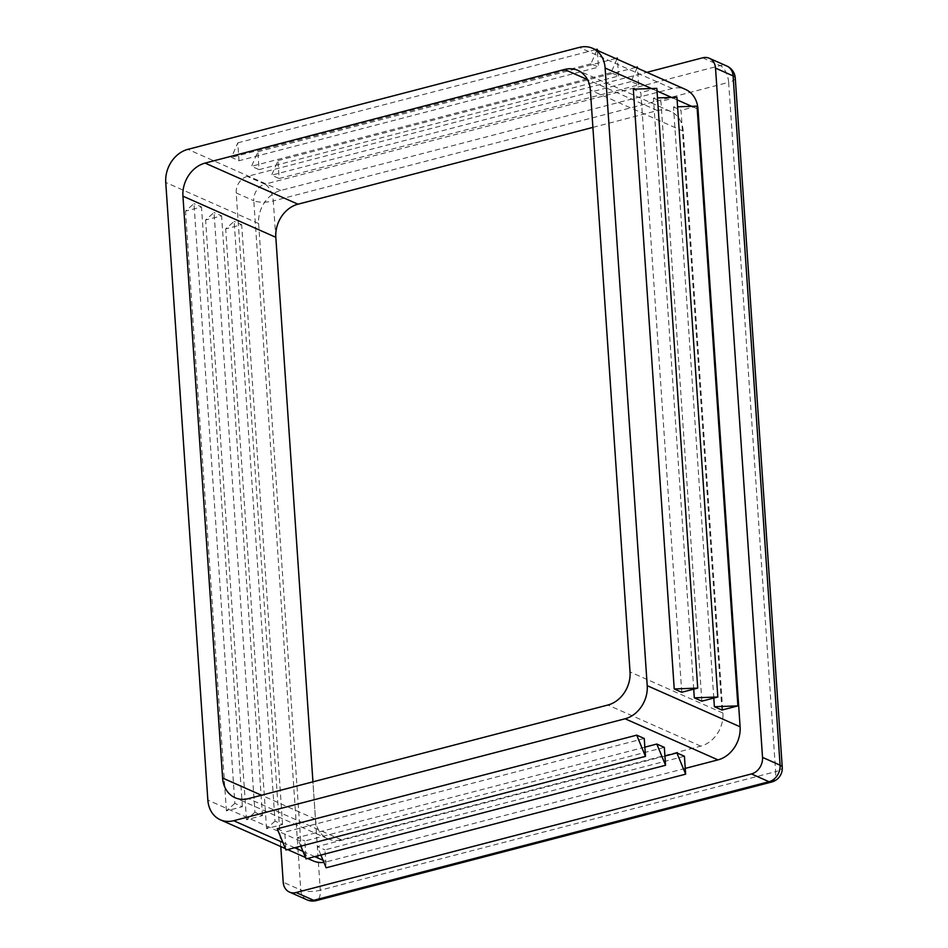 <?xml version="1.0" encoding="UTF-8"?>
<svg xmlns="http://www.w3.org/2000/svg" width="948" height="948" viewBox="0 0 948 948"><rect width="100%" height="100%" fill="white"/><g stroke="black" fill="none" stroke-linecap="round" stroke-linejoin="round"><path stroke-width="0.71" stroke-dasharray="4.74 3.56" d="M664.335 747.38L304.853 840.995L306.074 858.9M644.841 747.154L297.317 837.665L304.853 840.995M685.25 768.401L326.527 861.827A28.369 23.096 113.9 0 1 323.908 862.348M684.42 756.267L324.939 849.882L326.159 867.787M664.927 756.042L317.402 846.552L324.939 849.882M644.249 738.48L284.767 832.107L285.988 850.012M277.243 828.777L284.767 832.107M592.903 127.388L657.45 110.572A28.369 23.096 113.9 0 1 670.757 111.497A28.369 23.096 113.9 0 1 683.235 131.191L722.909 713.038A28.369 23.096 113.9 0 1 700.773 746.135L341.292 839.762A28.369 23.096 113.9 0 1 327.972 838.838A28.369 23.096 113.9 0 1 315.494 819.143L312.947 781.839M596.849 50.185L590.96 63.789L598.484 67.118L597.347 50.41M239.003 160.733L237.782 142.84L231.466 157.404L239.003 160.733L598.484 67.118M595.617 49.64L237.782 142.84M590.96 63.789L231.466 157.404M313.219 860.903A28.369 23.096 113.9 0 1 300.729 841.208L258.626 223.55A28.369 23.096 113.9 0 1 280.762 190.453L672.203 88.508A28.369 23.096 113.9 0 1 685.511 89.432M693.723 689.16L653.421 98.071L657.497 97.928M701.84 701.165L660.957 101.412L653.421 98.071M713.797 698.048L673.507 106.97L677.583 106.816M721.926 710.052L681.031 110.3L673.507 106.97M681.754 692.277L640.872 92.525L633.335 89.183M616.923 59.072L611.033 72.676L618.57 76.006L259.088 169.633L257.868 151.727L251.552 166.291L259.088 169.633M611.033 72.676L251.552 166.291M637.009 67.96L631.119 81.564L638.656 84.893L279.162 178.52L277.942 160.615L271.638 175.179L279.162 178.52M631.119 81.564L271.638 175.179M275.015 821.146L266.578 828.647L282.551 824.476L275.015 821.146L234.132 221.394L225.683 228.883L241.669 224.723L234.132 221.394M282.551 824.476L241.669 224.723M234.855 803.371L226.406 810.86L242.38 806.701L234.855 803.371L193.973 203.619L185.524 211.108L201.497 206.948L193.973 203.619M242.38 806.701L201.497 206.948M254.941 812.258L246.492 819.747L262.466 815.588L254.941 812.258L214.047 212.506L205.609 219.995L221.583 215.836L214.047 212.506M262.466 815.588L221.583 215.836M280.774 846.54L236.218 192.942A14.184 11.542 113.9 0 1 247.286 176.399L646.88 72.332M246.492 819.747L205.609 219.995M226.406 810.86L185.524 211.108M697.017 106.14L681.031 110.3M676.931 97.253L660.957 101.412M656.846 88.365L640.872 92.525M266.578 828.647L225.683 228.883M320.898 855.037L317.402 846.552M300.812 846.149L297.317 837.665M635.788 67.415L277.942 160.615M638.656 84.893L637.506 68.185M615.702 58.527L257.868 151.727M618.57 76.006L617.432 59.297M326.527 861.827L323.067 860.286M314.795 856.625L302.981 851.399M294.709 847.737L282.895 842.511M341.292 839.762L248.4 798.643M315.494 819.143L261.482 795.242M700.773 746.135L607.893 705.028M657.45 110.572L587.499 79.62M683.235 131.191L590.355 90.072M722.909 713.038L630.029 671.931M258.626 223.55L165.746 182.443M280.762 190.453L187.882 149.346M697.195 108.771L691.673 106.33M677.109 99.884L671.587 97.431M657.023 90.984L651.513 88.543M672.203 88.508L579.323 47.4M300.729 841.208L207.849 800.1M307.022 899.842A14.184 11.542 113.9 0 1 300.777 889.994L283.203 882.221M771.684 782.017A14.184 6.92 75.4 0 0 775.642 771.625L320.294 890.208L273.297 200.94A14.184 4.479 -3.9 0 1 253.791 200.727L300.777 889.994A14.184 4.479 176.1 0 0 320.294 890.208A14.184 6.92 -104.6 0 1 316.336 900.6M236.218 192.942L253.791 200.727A14.184 11.542 113.9 0 1 264.859 184.173A14.184 6.92 -104.6 0 1 273.297 200.94L728.645 82.346A14.184 6.92 75.4 0 0 720.207 65.59A14.184 11.542 113.9 0 1 726.855 66.052M735.269 78.056A14.184 4.479 -3.9 0 1 728.645 82.346L775.642 771.625A14.184 4.479 176.1 0 0 782.254 767.323M702.634 57.816L720.207 65.59L264.859 184.173L247.286 176.399M327.972 838.838L235.092 797.73M670.757 111.497L577.877 70.377M285.407 848.602L287.635 849.586M305.493 857.49L307.721 858.473"/><path stroke-width="1.42" d="M665.555 765.273L656.81 744.038L664.335 747.38L665.555 765.273L306.074 858.9L300.812 846.149M656.81 744.038L644.841 747.154M592.63 48.312A28.369 23.096 113.9 0 1 605.108 68.019L647.223 685.677A28.369 23.096 113.9 0 1 625.087 718.774L233.646 820.707A28.369 23.096 113.9 0 1 220.339 819.795A28.369 23.096 113.9 0 1 207.849 800.1L165.746 182.443A28.369 23.096 113.9 0 1 187.882 149.346L579.323 47.4A28.369 23.096 113.9 0 1 592.63 48.312L685.511 89.432A28.369 23.096 113.9 0 1 698.001 109.127L740.104 726.784A28.369 23.096 113.9 0 1 717.968 759.881L685.25 768.401M685.641 774.172L676.884 752.925L684.42 756.267L685.641 774.172L326.159 867.787L320.898 855.037M676.884 752.925L664.927 756.042M636.724 735.15L644.249 738.48L645.47 756.385L285.988 850.012L277.243 828.777L636.724 735.15L645.47 756.385M248.4 798.643A28.369 23.096 113.9 0 1 235.092 797.73A28.369 23.096 113.9 0 1 222.602 778.035L182.94 196.177A28.369 23.096 113.9 0 1 205.076 163.092L564.558 69.465A28.369 23.096 113.9 0 1 577.877 70.377A28.369 23.096 113.9 0 1 590.355 90.072L630.029 671.931A28.369 23.096 113.9 0 1 607.893 705.028L248.4 798.643M597.347 50.41L597.264 49.213L596.849 50.185M597.264 49.213L595.617 49.64M312.947 781.839L275.821 237.296A28.369 23.096 113.9 0 1 297.956 204.199L592.903 127.388M694.303 697.835L717.814 697.005L701.84 701.165L694.303 697.835L693.723 689.16M714.389 706.722L737.9 705.893L721.926 710.052L714.389 706.722L713.797 698.048M681.754 692.277L674.229 688.947L633.335 89.183L656.846 88.365L697.728 688.118L681.754 692.277M646.88 72.332L702.634 57.816A14.184 11.542 113.9 0 1 709.282 58.266A14.184 11.542 113.9 0 1 715.527 68.114L762.524 757.393A14.184 11.542 113.9 0 1 751.456 773.935L296.108 892.53A14.184 11.542 113.9 0 1 289.448 892.068A14.184 11.542 113.9 0 1 283.203 882.221L280.774 846.54M323.908 862.348A28.369 23.096 113.9 0 1 313.219 860.903L307.721 858.473M737.9 705.893L697.017 106.14L677.583 106.816M717.814 697.005L676.931 97.253L657.497 97.928M674.229 688.947L697.728 688.118M637.506 68.185L637.435 66.988L635.788 67.415M637.435 66.988L637.009 67.96M617.432 59.297L617.349 58.101L615.702 58.527M617.349 58.101L616.923 59.072M717.968 759.881L625.087 718.774M323.067 860.286L314.795 856.625M302.981 851.399L294.709 847.737M282.895 842.511L233.646 820.707M261.482 795.242L222.602 778.035M275.821 237.296L182.94 196.177M297.956 204.199L205.076 163.092M587.499 79.62L564.558 69.465M740.104 726.784L647.223 685.677M698.001 109.127L697.195 108.771M691.673 106.33L677.109 99.884M671.587 97.431L657.023 90.984M651.513 88.543L605.108 68.019M751.456 773.935L769.018 781.721A14.184 6.92 75.4 0 0 771.684 782.017A14.184 14.184 0 0 0 782.254 767.323A14.184 4.479 176.1 0 0 780.086 765.166A14.184 11.542 113.9 0 1 769.018 781.721L313.67 900.304A14.184 11.542 113.9 0 1 307.022 899.842A14.184 14.184 0 0 0 316.336 900.6A14.184 6.92 -104.6 0 1 313.67 900.304L296.108 892.53M735.269 78.056A14.184 14.184 0 0 0 726.855 66.052A14.184 11.542 113.9 0 1 733.1 75.899A14.184 4.479 -3.9 0 1 735.269 78.056L782.254 767.323M715.527 68.114L733.1 75.899L780.086 765.166L762.524 757.393M289.448 892.068L307.022 899.842M771.684 782.017L316.336 900.6M709.282 58.266L726.855 66.052M220.339 819.795L285.407 848.602M287.635 849.586L305.493 857.49"/></g></svg>
